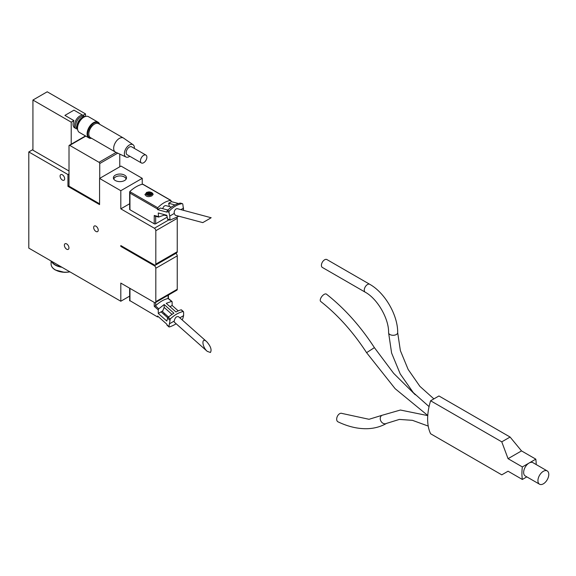 <?xml version="1.0" encoding="UTF-8"?>
<svg xmlns="http://www.w3.org/2000/svg" width="576" height="576" viewBox="0 0 576 576"><rect width="100%" height="100%" fill="white"/><g stroke="black" fill="none" stroke-linecap="round" stroke-linejoin="round"><path stroke-width="0.86" d="M84.478 116.618A7.474 4.313 120 0 0 83.527 115.675A7.474 4.313 120 0 0 77.767 117.677A7.474 4.313 120 0 0 74.506 125.201A7.474 4.313 120 0 0 76.054 128.621A7.474 4.313 120 0 0 77.342 128.974M76.054 128.621L74.621 127.8A7.474 4.313 -60 0 1 73.073 124.373A7.474 4.313 -60 0 1 73.915 120.593L64.915 115.394L73.98 110.16L83.527 115.675M71.215 144.187L71.215 122.148L32.926 100.044L47.218 91.793L85.507 113.897L82.98 115.358M71.215 122.148L73.915 120.593M120.809 208.85L120.809 190.706L99.576 178.445L99.576 204.61L67.946 186.35L67.946 174.535L28.8 151.934L28.8 248.119L120.809 301.241L120.809 283.09L154.39 302.479A2.023 1.166 -120 0 0 155.398 302.58A2.023 1.166 -120 0 0 155.815 301.651L155.815 268.243A2.023 1.166 -120 0 0 154.39 265.774L120.809 246.384L120.809 245.563L154.39 264.946A2.023 1.166 -120 0 0 155.398 265.046A2.023 1.166 -120 0 0 155.815 264.118L155.815 230.71A2.023 1.166 -120 0 0 154.39 228.24L120.809 208.85L129.658 203.746M142.243 184.262L142.243 178.33L121.01 166.075L99.576 178.445M120.809 190.706L142.243 178.33M120.809 246.384L121.529 245.974M120.809 301.241L129.658 296.129M124.596 175.154A6.566 3.794 180 0 1 126.518 177.84A6.566 3.794 180 0 1 119.952 181.627A6.566 3.794 180 0 1 113.386 177.84A6.566 3.794 180 0 1 117.439 174.334A6.566 3.794 180 0 1 124.596 175.154M99.734 178.358L99.734 163.541A1.008 0.583 -120 0 0 99.022 162.302L69.732 145.39A1.008 0.583 -120 0 0 69.221 145.339A1.008 0.583 -120 0 0 69.012 145.807L69.012 186.156L99.576 203.803M67.946 186.35L69.012 185.731M67.946 174.535L69.012 173.923M32.926 100.044L32.926 150.192L69.012 171.029M28.8 151.934L32.926 149.551M62.374 174.787A3.233 1.865 60 0 1 64.49 177.631A3.233 1.865 60 0 1 63.994 180.223A3.233 1.865 60 0 1 60.761 178.358A3.233 1.865 60 0 1 60.761 174.629A3.233 1.865 60 0 1 62.374 174.787M95.954 226.174A3.233 1.865 60 0 1 98.064 229.025A3.233 1.865 60 0 1 97.567 231.617A3.233 1.865 60 0 1 94.334 229.752A3.233 1.865 60 0 1 94.334 226.015A3.233 1.865 60 0 1 95.954 226.174M66.665 243.914A3.233 1.865 60 0 1 68.774 246.758A3.233 1.865 60 0 1 68.278 249.35A3.233 1.865 60 0 1 65.045 247.486A3.233 1.865 60 0 1 65.045 243.749A3.233 1.865 60 0 1 66.665 243.914M155.398 265.046L176.825 252.67A2.023 1.166 -120 0 0 177.25 251.748L177.25 218.34A2.023 1.166 -120 0 0 177.055 217.397M155.398 302.58L176.825 290.203A2.023 1.166 -120 0 0 177.25 289.282L177.25 255.874A2.023 1.166 -120 0 0 175.817 253.397L175.694 253.325M119.765 166.795L119.765 154.087M85.507 116.446L85.507 113.897M83.736 116.842L83.714 116.834A6.566 3.794 120 0 0 78.653 118.591A6.566 3.794 120 0 0 75.787 125.201A6.566 3.794 120 0 0 77.148 128.21L77.17 128.218M85.291 116.518A8.086 4.666 120 0 0 82.807 117.295L81.742 117.914A6.566 3.794 120 0 0 77.098 125.957L77.098 127.195A8.086 4.666 120 0 0 77.659 129.73M82.807 117.295A8.086 4.666 120 0 0 77.098 127.195M124.452 177.055A6.566 3.794 180 0 1 124.596 177.134L124.596 177.134A6.566 3.794 180 0 1 126.295 178.826M113.616 178.826A6.566 3.794 180 0 1 115.308 177.134A6.566 3.794 180 0 1 115.459 177.055M113.81 179.179A6.163 3.557 180 0 1 115.596 176.969A6.163 3.557 180 0 1 124.308 176.969L124.308 176.969A6.163 3.557 180 0 1 126.094 179.179M51.48 261.209A14.141 8.165 0 0 0 55.231 265.082A14.141 8.165 0 0 0 61.934 267.25M51.631 261.302A14.141 8.165 0 0 0 55.231 264.838A14.141 8.165 0 0 0 61.358 266.918M547.2 470.909A7.675 4.435 120 0 0 543.362 471.29A7.675 4.435 120 0 0 538.344 478.051A7.675 4.435 120 0 0 539.525 484.207A7.675 4.435 120 0 0 547.2 479.772A7.675 4.435 120 0 0 547.2 470.909L532.915 462.658A7.675 4.435 120 0 0 529.07 463.039L535.802 459.151A50.515 29.167 -60 0 1 536.213 464.566M526.824 476.878L522.346 479.462A50.515 29.167 -60 0 1 522.346 466.927L508.061 458.676L521.518 450.907L510.091 437.047L438.941 395.964L430.618 400.774L501.768 441.85L508.061 458.676M522.346 479.462L508.061 471.211L501.768 474.847L430.618 433.764A50.515 29.167 -60 0 1 430.618 400.774M501.768 441.85L510.091 437.047M535.802 459.151L521.518 450.907M522.346 466.927L529.07 463.039A7.675 4.435 120 0 0 524.059 469.807A7.675 4.435 120 0 0 525.233 475.956L539.525 484.207M386.59 423.374C381.038 426.557 374.89 428.321 368.158 428.666C358.517 429.098 348.458 426.816 337.975 421.819A4.644 2.909 -64.5 0 1 337.349 416.376A4.644 2.909 -64.5 0 1 341.971 413.431L369.043 419.292L381.938 415.325A4.644 3.794 -120 0 0 380.974 421.243A4.644 3.794 -120 0 0 386.59 423.374L399.362 419.422L412.445 420.336L428.22 426.082M320.71 301.464A4.644 2.174 -52 0 1 321.854 296.46A4.644 2.174 -52 0 1 326.434 294.142C344.426 308.297 360.41 326.124 374.393 347.63L366.588 352.678C353.124 331.999 337.831 314.928 320.71 301.464M365.213 292.183L322.351 267.437A4.543 2.628 -60 0 1 322.351 262.188A4.543 2.628 -60 0 1 326.894 259.56L369.756 284.306A4.543 2.628 -60 0 0 365.213 286.934A4.543 2.628 -60 0 0 365.213 292.183C377.374 298.678 389.038 318.881 388.584 332.669A4.543 2.628 0 0 0 393.127 335.29A4.543 2.628 0 0 0 397.678 332.669C397.951 315.259 384.97 292.781 369.756 284.306M210.427 352.476C211.925 349.834 210.679 346.234 206.705 341.676C201.298 336.658 201.91 346.824 207.281 351.374L210.427 352.476M207.281 351.374L174.398 322.207A3.434 1.404 -48.4 0 1 174.247 321.041C174.974 317.642 176.414 316.195 178.553 316.714L206.705 341.676M172.037 314.417L164.167 307.44L164.167 304.538L173.916 313.186A30.305 12.377 -48.4 0 0 168.278 317.232A1.008 0.41 -48.4 0 0 167.602 318.182L166.831 321.055L158.27 313.466L158.27 309.91L154.246 306.338L155.671 305.662C159.818 301.81 163.958 299.419 168.106 298.49L171.634 301.385L166.241 303.343L175.99 311.99A30.305 12.377 131.6 0 1 181.13 309.809L183.607 312.084L183.607 315.641L182.808 318.593A1.008 0.41 -48.4 0 1 182.138 319.543A30.305 12.377 -48.4 0 1 181.93 319.709M157.522 316.93L129.953 300.672L157.522 316.93L158.4 316.735M163.778 314.273L164.779 313.682M157.45 316.548L157.586 316.015L166.831 324.216L166.997 325.166L168.998 326.938A1.008 0.41 -48.4 0 1 168.955 326.599L170.244 318.982C174.528 314.942 178.819 312.466 183.103 311.558M178.243 310.889L172.13 305.467L172.13 301.91L171.634 301.385M164.167 307.44L162.77 310.867L161.057 311.854L167.767 317.808M161.057 311.854L158.27 313.466M164.167 304.538L158.774 308.808L158.27 309.91M171.972 301.464L168.286 298.411M183.607 315.641L179.813 317.83M174.247 321.041L169.747 323.64M176.17 323.784A30.305 12.377 -48.4 0 1 169.279 326.966A1.008 0.41 -48.4 0 1 168.998 326.938M170.006 306.691L172.13 305.467M162.77 310.867A3.434 1.404 131.6 0 0 162.922 312.034L168.545 317.016M210.427 218.21L202.788 222.617L210.427 218.21M202.788 222.617L175.27 215.251L174.247 213.473A3.434 2.426 -75 0 1 176.047 208.994A3.434 2.426 -75 0 1 177.566 208.75L211.198 217.764M164.167 214.574L164.167 215.114L166.946 215.856M150.458 193.637L150.977 193.334A2.016 1.166 180 0 1 150.977 193.932L150.458 193.637L150.458 194.89M148.507 194.76L149.551 194.76A2.016 1.166 180 0 1 148.507 194.76A20.182 11.65 -60 0 0 147.989 195.12A19.224 5.371 41.9 0 0 146.556 194.299A20.182 11.65 -60 0 1 147.082 193.932A2.016 1.166 180 0 1 147.082 193.334A20.182 11.65 -120 0 0 146.556 193.097A19.224 14.753 92.2 0 1 147.989 192.269L148.759 194.616M150.977 193.932A20.182 11.65 -120 0 1 151.495 194.299A19.224 5.371 -41.9 0 0 150.79 194.695A19.224 5.371 -41.9 0 0 150.07 195.12A20.182 11.65 -120 0 0 149.551 194.76M149.551 192.506L148.507 192.506A2.016 1.166 180 0 1 149.551 192.506A20.182 11.65 -60 0 1 150.07 192.269L149.299 194.616M148.507 192.506A20.182 11.65 -120 0 0 147.989 192.269M150.977 193.334A20.182 11.65 -60 0 1 151.495 193.097A19.224 14.753 -92.2 0 0 150.07 192.269M178.488 203.537L171.446 201.65L170.618 200.354C165.996 201.175 161.712 203.652 157.774 207.77L157.586 209.65L160.373 208.044L167.846 210.046M143.575 184.745L142.387 184.226A31.32 18.079 -60 0 0 129.953 191.405L129.953 193.09L157.45 208.958M144.986 194.321C146.038 196.733 148.334 197.244 151.884 195.862L153.072 194.321M129.658 192.096L129.658 209.347A1.008 0.583 0 0 0 129.953 209.758L154.246 223.783A1.008 0.583 0 0 0 155.671 223.783L167.206 217.123M183.607 210.37L182.808 204.192A1.008 0.713 -75 0 0 182.138 203.623A30.305 21.434 -75 0 0 169.279 211.046A1.008 0.713 -75 0 0 168.955 212.198L169.747 216.065L174.247 213.473M168.278 219.622A1.008 0.713 105 0 1 167.602 219.046L166.831 215.287L158.27 212.99L158.573 217.073L164.167 215.114M178.877 216.216L170.05 220.147L169.747 216.065M180.547 203.198L180.194 203.098C175.903 204.012 171.619 206.482 167.335 210.521L166.831 212.126L157.586 209.65M175.003 204.955L168.66 203.256L169.337 206.546M154.246 223.783L154.246 215.467L155.426 216.18M168.66 203.256L171.446 201.65M180.878 209.635L183.607 208.066M171.454 207.115L166.09 205.675A3.434 2.426 105 0 0 162.778 208.685M147.082 193.932L147.6 193.637L147.082 193.334M147.6 193.637L147.6 194.89M149.026 192.809L149.026 194.458M83.808 117.209A8.69 5.018 120 0 0 83.664 117.288L83.664 117.288A8.69 5.018 120 0 0 77.522 127.93A8.69 5.018 120 0 0 77.522 128.095M99.648 124.279A9.094 5.249 120 0 0 98.071 122.206L88.495 116.676A9.094 5.249 120 0 0 83.952 117.13L83.952 117.13A9.094 5.249 120 0 0 77.522 128.261A9.094 5.249 120 0 0 79.402 132.422L88.978 137.952A9.094 5.249 120 0 0 91.562 138.276M98.071 122.206A9.094 5.249 120 0 0 93.521 122.652A9.094 5.249 120 0 0 87.581 130.666A9.094 5.249 120 0 0 88.978 137.952M99.446 124.164A8.69 5.018 120 0 0 93.809 123.149A8.69 5.018 120 0 0 87.79 132.271A8.69 5.018 120 0 0 91.361 138.161M94.154 124.279A7.07 4.082 120 0 0 93.809 124.466A7.07 4.082 120 0 0 88.819 133.524M134.381 148.414A7.092 4.097 120 0 0 133.099 144.749L123.617 138.132A8.086 4.666 120 0 0 123.422 138.01L98.561 123.653A8.086 4.666 120 0 0 94.522 124.056A8.086 4.666 120 0 0 89.244 131.177A8.086 4.666 120 0 0 90.482 137.657L115.344 152.006A8.086 4.666 120 0 0 115.546 152.114L126.014 157.018A7.092 4.097 120 0 0 129.83 156.29M123.422 138.01A8.086 4.666 120 0 0 119.383 138.406A8.086 4.666 120 0 0 114.106 145.534A8.086 4.666 120 0 0 115.344 152.006M133.099 144.749A7.092 4.097 120 0 0 129.384 144.986A7.092 4.097 120 0 0 124.704 151.402A7.092 4.097 120 0 0 126.014 157.018M145.944 155.095L131.659 146.844A4.543 2.628 120 0 0 129.384 147.067A4.543 2.628 120 0 0 126.41 151.078A4.543 2.628 120 0 0 127.109 154.721L141.401 162.965A4.543 2.628 120 0 0 145.944 160.344A4.543 2.628 120 0 0 145.944 155.095A4.543 2.628 120 0 0 143.669 155.318A4.543 2.628 120 0 0 140.702 159.322A4.543 2.628 120 0 0 141.401 162.965M154.39 228.24L168.919 219.845M154.39 265.774L175.817 253.397M155.815 301.651L177.25 289.282M155.815 268.243L177.25 255.874M99.022 162.302L116.165 152.402M99.734 163.541L117.742 153.144M69.732 145.39L85.795 136.116M155.815 264.118L177.25 251.748M155.815 230.71L177.25 218.34M55.519 269.978A13.738 7.934 0 0 0 69.876 271.836M69.984 271.894L64.613 272.369L55.318 270C52.567 268.366 51.156 266.378 51.091 264.038A14.141 8.165 0 0 0 55.231 269.813A14.141 8.165 0 0 0 69.768 271.771M166.831 324.72L168.955 326.599M167.602 318.182L169.747 320.083M154.246 306.338L154.246 302.393M129.953 300.672L129.953 288.374M155.426 305.834L158.774 308.808M168.278 317.232L170.244 318.982M155.671 305.662L155.671 302.422M168.106 298.49L168.106 295.243M151.157 194.962A3.01 1.735 180 0 1 146.124 194.184A3.01 1.735 180 0 1 149.81 192.06A3.01 1.735 180 0 1 151.157 194.962M142.625 184.198L170.618 200.354M129.78 191.614L157.774 207.77M129.953 193.09L129.953 209.758M154.246 215.467L158.27 216.547M167.602 219.046L169.747 219.622M166.831 211.63L168.955 212.198M155.671 216.295L155.671 223.783M180.194 203.098L182.138 203.623M167.335 210.521L169.279 211.046M69.221 145.339L85.5 135.943M51.091 264.038L51.091 260.986M427.752 415.606L400.414 410.033L381.938 415.325M427.759 415.483L395.143 388.692L366.588 352.678M415.274 394.79L393.653 373.334L374.393 347.63M429.062 406.606L413.266 392.58L400.219 373.91L391.608 353.052L388.584 332.669M433.879 398.887L419.89 386.345L408.139 369.432L400.37 350.611L397.678 332.669M129.658 300.845L129.658 288.202M181.411 309.838L183.442 311.638M168.401 298.303L168.401 295.07M143.1 184.334L170.964 200.419M155.131 216.151L158.573 217.073M168.055 219.614L170.05 220.147M180.389 203.105L182.362 203.63M144.986 194.717L146.657 192.384L148.99 191.866C151.769 192.247 153.122 193.19 153.072 194.717"/></g></svg>
